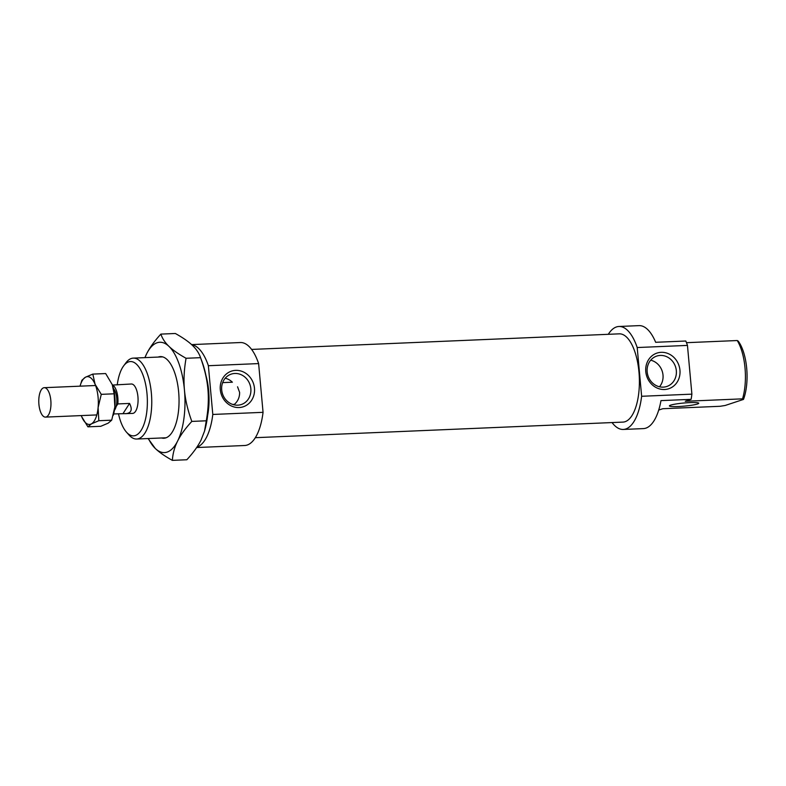 <?xml version="1.0" encoding="UTF-8"?>
<svg xmlns="http://www.w3.org/2000/svg" width="786" height="786" viewBox="0 0 786 786"><rect width="100%" height="100%" fill="white"/><g stroke="black" fill="none" stroke-linecap="round" stroke-linejoin="round"><path stroke-width="1.18" d="M39.948 410.046A14.728 6.072 -92.4 0 0 45.5 417.111A14.728 6.072 -92.4 0 0 50.442 409.496A14.728 6.072 -92.4 0 0 49.793 394.749A14.728 6.072 -92.4 0 0 44.252 387.685A14.728 6.072 -92.4 0 0 39.3 395.299A14.728 6.072 -92.4 0 0 39.948 410.046M114.422 410.292A11.967 4.932 -92.4 0 0 116.112 406.598A11.967 4.932 -92.4 0 0 115.876 393.344A11.967 4.932 -92.4 0 0 113.508 388.638M116.112 406.598L117.831 403.925A14.728 6.072 -92.4 0 0 116.8 391.909A14.728 6.072 -92.4 0 0 112.427 385.071L131.35 384A14.728 6.072 -92.4 0 1 137.933 396.734A14.728 6.072 -92.4 0 1 132.598 413.416L113.646 413.947M117.831 403.925L129.562 403.424C132.647 409.663 131.37 413.082 125.74 413.701M129.562 403.424L123.048 413.544M158.163 357.07A40.852 16.85 87.6 0 1 168.204 360.705A40.852 16.85 87.6 0 1 178.648 391.959A40.852 16.85 87.6 0 1 171.289 433.499A40.852 16.85 87.6 0 1 161.592 437.979M148.377 438.539A55.207 22.765 -92.4 0 0 155.284 448.472A55.207 22.765 -92.4 0 0 167.104 452.097A55.207 22.765 -92.4 0 0 177.597 441.084A55.207 22.765 -92.4 0 0 184.445 390.033A55.207 22.765 -92.4 0 0 168.98 346.38A55.207 22.765 -92.4 0 0 157.151 342.755A55.207 22.765 -92.4 0 0 146.658 353.779C149.684 347.687 154.42 341.134 160.875 334.109C162.329 338.511 165.031 342.608 168.98 346.38C172.9 350.163 178.599 354.132 186.066 358.278C184.071 369.587 183.531 380.169 184.445 390.033C185.329 399.907 187.785 410.361 191.813 421.414C185.358 428.439 180.623 434.992 177.597 441.084C174.541 447.165 172.802 453.601 172.36 460.37C164.893 456.214 159.204 452.255 155.284 448.472L148.092 438.549M144.919 357.63L146.658 353.779A55.207 22.765 -92.4 0 0 144.948 357.63M172.36 460.37L186.842 459.751C193.287 452.726 198.023 446.173 201.049 440.081L204.527 431.131L206.286 420.795C208.27 409.496 208.811 398.905 207.897 389.041C207.013 379.176 204.566 368.713 200.538 357.669C199.084 353.258 196.382 349.171 192.432 345.388C188.512 341.605 182.814 337.646 175.347 333.49L160.875 334.109M186.066 358.278L200.538 357.669L200.243 356.834L201.963 361.432A55.207 22.765 87.6 0 1 207.897 389.041A55.207 22.765 87.6 0 1 204.861 429.922L204.527 431.131M191.813 421.414L206.286 420.795M80.064 386.044L81.911 380.218L85.419 377.241L92.807 374.097L95.096 384.305A23.924 9.864 -92.4 0 0 90.537 377.712A23.924 9.864 -92.4 0 0 85.419 377.241A23.924 9.864 -92.4 0 0 80.064 386.044A23.924 9.864 -92.4 0 0 80.034 386.172M91.431 423.86L87.924 426.837L81.754 416.796A23.924 9.864 -92.4 0 0 86.313 423.389A23.924 9.864 -92.4 0 0 91.431 423.86A23.924 9.864 -92.4 0 0 98.103 407.62A23.924 9.864 -92.4 0 0 95.096 384.305L101.266 394.346L98.103 407.62L98.83 420.716L91.431 423.86M87.924 426.837L100.785 426.297L108.183 423.153L111.691 420.176L114.854 406.902A23.924 9.864 87.6 0 1 113.528 414.35L113.253 415.342M112.27 384.678L112.26 384.649A23.924 9.864 87.6 0 1 112.27 384.678A23.924 9.864 87.6 0 1 114.854 406.902L114.127 393.806L112.26 384.649L105.668 373.556L92.807 374.097M81.282 415.588A23.924 9.864 -92.4 0 0 81.331 415.715A23.924 9.864 -92.4 0 0 81.754 416.796L81.331 415.715M101.266 394.346L114.127 393.806M98.83 420.716L111.691 420.176M208.369 365.716L258.623 363.584L263.055 412.326L212.8 414.458L208.369 365.716A51.532 21.251 -92.4 0 0 191.755 344.749M258.623 363.584A51.532 21.251 -92.4 0 0 240.349 342.539L191.588 344.602M255.342 437.684L622.984 422.102A44.173 18.216 -92.4 0 0 638.969 372.053A44.173 18.216 -92.4 0 0 619.24 333.844L251.599 349.426M232.676 404.446L234.385 404.368C237.932 401.233 239.681 397.244 239.612 392.42L237.559 386.791M678.122 406.539A14.728 1.562 174.8 0 0 698.734 403.238A14.728 1.562 174.8 0 0 690.02 402.599A14.728 1.562 174.8 0 0 669.407 405.91A14.728 1.562 174.8 0 0 678.122 406.539M637.2 347.54L687.455 345.408L691.886 394.15L641.631 396.282L637.2 347.54A51.532 21.251 -92.4 0 0 618.936 326.485A51.532 21.251 -92.4 0 0 608.305 334.305M687.455 345.408A51.532 21.251 -92.4 0 0 685.805 341.016L655.652 342.293A51.532 21.251 -92.4 0 0 639.038 325.63L618.936 326.485M663.197 387.134A16.015 14.492 71.7 0 0 666.783 386.486A16.015 14.492 71.7 0 0 676.029 368.673A16.015 14.492 71.7 0 0 660.309 355.429A16.015 14.492 71.7 0 0 656.713 356.087A16.015 14.492 71.7 0 0 647.477 373.89A16.015 14.492 71.7 0 0 663.197 387.134M659.493 386.791A16.015 14.492 71.7 0 0 662.185 371.139A16.015 14.492 71.7 0 0 650.69 360.185M661.173 352.325A18.776 16.987 -108.3 0 1 679.949 370.186A18.776 16.987 -108.3 0 1 664.563 389.502A18.776 16.987 -108.3 0 1 645.778 371.64A18.776 16.987 -108.3 0 1 661.173 352.325M235.692 370.363A18.776 16.987 -108.3 0 1 254.468 388.225A18.776 16.987 -108.3 0 1 239.082 407.541A18.776 16.987 -108.3 0 1 220.296 389.679A18.776 16.987 -108.3 0 1 235.692 370.363M237.716 405.173A16.015 14.492 71.7 0 0 241.302 404.525A16.015 14.492 71.7 0 0 250.547 386.712A16.015 14.492 71.7 0 0 234.827 373.468A16.015 14.492 71.7 0 0 231.231 374.126A16.015 14.492 71.7 0 0 221.996 391.929A16.015 14.492 71.7 0 0 237.716 405.173M222.644 382.625L232.371 382.212A16.015 14.492 71.7 0 0 225.209 378.223M207.622 415.548A40.489 16.693 -92.4 0 0 208.654 390.73A40.489 16.693 -92.4 0 0 205.932 375.512M126.448 432.123L128.973 434.972A40.489 16.693 -92.4 0 0 136.705 439.03A40.489 16.693 -92.4 0 0 151.364 393.157A40.489 16.693 -92.4 0 0 133.276 358.121A40.489 16.693 -92.4 0 0 125.917 362.827L123.638 365.883A37.178 15.327 87.6 0 1 147.002 393.727A37.178 15.327 87.6 0 1 142.03 428.802A37.178 15.327 87.6 0 1 126.448 432.123A37.178 15.327 87.6 0 1 118.48 413.741M743.497 399.406A37.178 15.327 -92.4 0 0 746.7 368.31A37.178 15.327 -92.4 0 0 738.192 341.085L737.239 340.535A40.489 16.693 87.6 0 1 745.02 367.986A40.489 16.693 87.6 0 1 742.544 398.846L743.497 399.406L725.154 405.478L720.074 406.293L662.785 408.72L658.717 410.066M737.239 340.535L686.473 342.686M612.048 422.563A51.532 21.251 -92.4 0 0 623.298 429.451L643.4 428.606A51.532 21.251 -92.4 0 0 660.967 400.614L691.12 399.337L685.254 401.273L742.544 398.846M117.252 384.865A37.178 15.327 87.6 0 1 123.638 365.883M691.12 399.337A51.532 21.251 -92.4 0 0 691.886 394.15M623.298 429.451A51.532 21.251 -92.4 0 0 641.631 396.282M196.883 447.195A51.532 21.251 -92.4 0 0 212.8 414.458M196.647 447.539L244.721 445.505A51.532 21.251 -92.4 0 0 263.055 412.326M96.816 414.929L45.5 417.111M95.568 385.513L44.252 387.685M162.673 356.883L133.276 358.121M166.101 437.782L136.705 439.03"/></g></svg>

